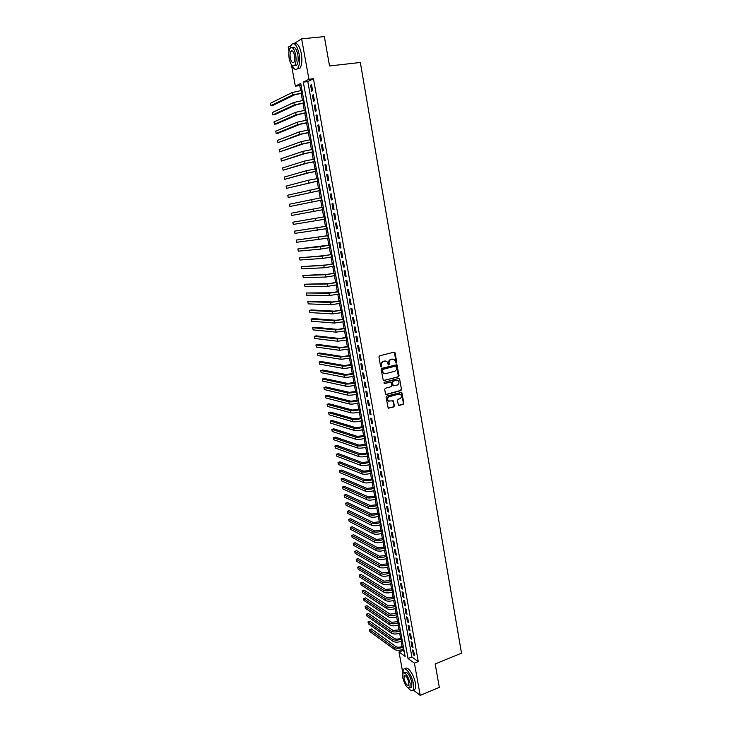 <?xml version="1.0" encoding="UTF-8"?>
<svg xmlns="http://www.w3.org/2000/svg" width="732" height="732" viewBox="0 0 732 732"><rect width="100%" height="100%" fill="white"/><g stroke="black" fill="none" stroke-linecap="round" stroke-linejoin="round"><path stroke-width="1.1" d="M396.296 363.072L396.744 362.303L395.097 352.815L394.136 352.119L379.588 355.798L378.929 356.905L380.622 366.458L381.308 366.942L381.546 364.929C381.39 363.154 382.086 361.974 383.632 361.398L386.935 361.544L388.372 364.902L389.278 364.225L389.067 362.999C388.921 361.224 389.607 360.043 391.135 359.476L394.402 359.604L396.296 363.072M395.884 362.999L396.314 362.239L394.191 352.11M380.887 366.869L381.546 364.929M388.408 364.929L389.067 362.999M398.272 404.769L399.215 405.427L403.222 404.311L403.863 403.213L401.767 392.306L386.716 396.085L386.066 397.192L388.189 408.154L393.761 406.946L394.402 405.848L393.34 400.871L388.427 400.98C387.164 399.178 387.493 397.741 389.406 396.653L398.876 394.063L400.642 394.447C401.923 396.241 401.612 397.686 399.699 398.784L398.135 399.215L397.494 400.322L398.272 404.769M293.843 43.664L301.63 38.86L324.349 36.6L329.537 65.962L360.345 62.476L461.508 653.182L435.183 663.951L439.319 687.357L420.214 695.4L413.168 689.919M301.63 38.86L308.931 79.266L303.313 82.121L408.044 658.544L414.394 663.146L420.214 695.4M313.461 78.736L307.797 81.591L411.887 657.007L418.274 661.572L313.461 78.736L308.931 79.266M418.274 661.572L414.394 663.146M398.446 376.852L399.086 375.754L396.945 364.719L381.802 368.333L381.152 369.44L383.321 380.539L398.446 376.852L396.378 364.563M399.663 379.085L401.484 389.516L400.843 390.613L386.441 394.53L385.471 393.862L384.684 389.369L385.334 388.262L391.208 386.688L391.849 385.581L391.034 382.077L384.245 383.559L384.026 382.314L398.711 378.407L399.663 379.085L401.484 389.516M312.619 90.741L311.53 84.683L310.588 85.141L311.676 91.198L312.619 90.741M314.44 100.824L313.351 94.776L312.408 95.224L313.497 101.254L314.44 100.824M316.251 110.871L315.163 104.85L314.22 105.262L315.3 111.273L316.251 110.871M318.054 120.881L316.974 114.878L316.023 115.272L317.102 121.256L318.054 120.881M319.857 130.854L318.777 124.87L317.825 125.245L318.905 131.211L319.857 130.854M321.65 140.791L320.57 134.834L319.619 135.182L320.689 141.13L321.65 140.791M323.434 150.701L322.364 144.762L321.403 145.082L322.473 151.012L323.434 150.701M325.218 160.573L324.148 154.653L323.187 154.955L324.258 160.857L325.218 160.573M326.994 170.41L325.923 164.508L324.962 164.792L326.024 170.675L326.994 170.41M328.76 180.218L327.698 174.335L326.728 174.591L327.79 180.456L328.76 180.218M330.516 189.981L329.464 184.125L328.494 184.363L329.556 190.201L330.516 189.981M332.273 199.726L331.221 193.879L330.251 194.099L331.303 199.918L332.273 199.726M334.03 209.425L332.978 203.606L332.008 203.798L333.051 209.599L334.03 209.425M335.768 219.097L334.725 213.296L333.746 213.47L334.798 219.252L335.768 219.097M337.507 228.732L336.464 222.958L335.494 223.104L336.528 228.869L337.507 228.732M339.236 238.339L338.202 232.584L337.223 232.703L338.257 238.449L339.236 238.339M340.966 247.91L339.932 242.173L338.953 242.274L339.987 248.002L340.966 247.91M342.686 257.454L341.652 251.735L340.673 251.817L341.707 257.518L342.686 257.454M344.406 266.96L343.372 261.26L342.393 261.315L343.418 267.006L344.406 266.96M346.108 276.431L345.083 270.758L344.095 270.794L345.12 276.458L346.108 276.431M347.81 285.883L346.794 280.219L345.806 280.237L346.822 285.883L347.81 285.883M349.512 295.289L348.496 289.643L347.499 289.643L348.524 295.28L349.512 295.289M351.204 304.668L350.189 299.049L349.191 299.022L350.207 304.631L351.204 304.668M352.888 314.019L351.882 308.41L350.884 308.373L351.891 313.964L352.888 314.019M354.572 323.334L353.565 317.752L352.568 317.688L353.574 323.26L354.572 323.334M356.246 332.621L355.24 327.058L354.242 326.975L355.24 332.529L356.246 332.621M357.911 341.881L356.914 336.327L355.908 336.226L356.914 341.762L357.911 341.881M359.577 351.104L358.579 345.568L357.573 345.449L358.57 350.967L359.577 351.104M361.233 360.3L360.245 354.782L359.238 354.636L360.226 360.144L361.233 360.3M362.889 369.459L361.901 363.969L360.885 363.804L361.882 369.285L362.889 369.459M364.536 378.59L363.548 373.119L362.541 372.936L363.52 378.398L364.536 378.59M366.174 387.695L365.195 382.241L364.179 382.031L365.167 387.484L366.174 387.695M367.812 396.771L366.833 391.327L365.817 391.108L366.796 396.534L367.812 396.771M369.44 405.812L368.461 400.386L367.455 400.148L368.425 405.555L369.44 405.812M371.069 414.824L370.09 409.417L369.074 409.161L370.053 414.55L371.069 414.824M372.689 423.81L371.719 418.42L370.703 418.137L371.673 423.517L372.689 423.81M374.299 432.758L373.338 427.387L372.313 427.095L373.283 432.447L374.299 432.758M375.909 441.68L374.949 436.336L373.924 436.016L374.894 441.359L375.909 441.68M377.52 450.583L376.559 445.248L375.534 444.91L376.495 450.235L377.52 450.583M379.112 459.44L378.16 454.124L377.136 453.776L378.087 459.083L379.112 459.44M380.713 468.279L379.752 462.981L378.728 462.615L379.679 467.904L380.713 468.279M382.296 477.09L381.345 471.811L380.32 471.417L381.271 476.688L382.296 477.09M383.879 485.865L382.937 480.604L381.903 480.201L382.854 485.453L383.879 485.865M385.462 494.622L384.51 489.369L383.486 488.949L384.428 494.182L385.462 494.622M387.036 503.342L386.093 498.117L385.059 497.668L386.002 502.893L387.036 503.342M388.601 512.034L387.658 506.828L386.624 506.361L387.567 511.567L388.601 512.034M390.165 520.708L389.223 515.511L388.189 515.026L389.122 520.214L390.165 520.708M391.721 529.346L390.787 524.167L389.753 523.664L390.678 528.833L391.721 529.346M393.276 537.956L392.343 532.786L391.3 532.274L392.233 537.425L393.276 537.956M394.822 546.539L393.898 541.387L392.855 540.857L393.779 545.999L394.822 546.539M396.369 555.094L395.445 549.961L394.392 549.412L395.317 554.536L396.369 555.094M397.906 563.622L396.982 558.507L395.939 557.94L396.854 563.045L397.906 563.622M399.434 572.122L398.519 567.026L397.467 566.44L398.391 571.527L399.434 572.122M400.962 580.595L400.047 575.517L399.004 574.913L399.919 579.982L400.962 580.595M402.49 589.04L401.575 583.971L400.523 583.358L401.438 588.418L402.49 589.04M404.009 597.458L403.094 592.408L402.042 591.776L402.957 596.818L404.009 597.458M405.519 605.849L404.613 600.816L403.561 600.176L404.467 605.19L405.519 605.849M407.029 614.221L406.123 609.198L405.07 608.539L405.976 613.544L407.029 614.221M408.529 622.557L407.632 617.561L406.571 616.875L407.477 621.871L408.529 622.557M410.03 630.874L409.133 625.887L408.072 625.192L408.978 630.161L410.03 630.874M411.53 639.155L410.634 634.187L409.572 633.473L410.469 638.432L411.53 639.155M413.013 647.417L412.125 642.467L411.064 641.735L411.951 646.685L413.013 647.417M412.546 649.97L413.443 654.902L414.504 655.652L413.607 650.711L412.546 649.97M301.035 84.994L299.763 85.635L300.66 90.539M301.172 93.33L302.472 100.458M302.975 103.221L304.274 110.349M304.768 113.076L306.067 120.204M306.562 122.894L307.861 130.031M308.346 132.684L309.645 139.812M310.13 142.438L311.429 149.575M311.896 152.165L313.204 159.292M313.671 161.854L314.97 168.982M315.428 171.508L316.727 178.635M317.185 181.133L318.484 188.261M318.932 190.723L320.232 197.86M320.68 200.275L321.979 207.412M322.419 209.8L323.718 216.928M324.148 219.316L325.438 226.398M325.877 228.805L327.167 235.841M327.607 238.257L328.878 245.247M329.327 247.681L330.59 254.626M331.038 257.078L332.291 263.968M332.749 266.439L333.993 273.283M334.451 275.772L335.686 282.561M336.144 285.068L337.37 291.821M337.836 294.337L339.053 301.035M339.52 303.57L340.737 310.231M341.194 312.784L342.402 319.39M342.869 321.952L344.067 328.522M344.543 331.102L345.733 337.626M346.199 340.215L347.38 346.693M347.865 349.301L349.036 355.734M349.512 358.36L350.674 364.746M351.159 367.391L352.312 373.732M352.797 376.385L353.949 382.69M354.434 385.352L355.578 391.611M356.063 394.292L357.198 400.505M357.692 403.204L358.817 409.371M359.311 412.079L360.428 418.21M360.922 420.937L362.038 427.021M362.532 429.757L363.639 435.805M364.143 438.55L365.231 444.553M365.735 447.316L366.823 453.282M367.336 456.063L368.416 461.974M368.919 464.765L369.989 470.649M370.502 473.448L371.572 479.286M372.085 482.104L373.137 487.896M373.659 490.733L374.711 496.488M375.223 499.334L376.266 505.043M376.788 507.907L377.822 513.58M378.353 516.453L379.377 522.081M379.899 524.963L380.924 530.563M381.454 533.454L382.461 539.008M382.992 541.918L383.998 547.435M384.538 550.354L385.535 555.835M386.066 558.772L387.063 564.207M387.594 567.154L388.582 572.552M389.122 575.508L390.101 580.869M390.641 583.843L391.611 589.159M392.16 592.142L393.121 597.431M393.67 600.423L394.621 605.666M395.17 608.676L396.122 613.883M396.671 616.902L397.613 622.072M398.171 625.11L399.105 630.234M399.663 633.281L400.587 638.377M401.145 641.433L402.069 646.493M402.627 649.558L402.801 650.501L404.238 651.526M288.994 51.441L288.207 47.141L290.787 45.549M402.701 672.196L399.004 652.002L405.135 656.439L300.742 83.43L295.353 86.166L291.418 64.718M402.801 650.501L399.004 652.002M299.763 85.635L295.353 86.166M307.797 81.591L303.313 82.121M411.887 657.007L408.044 658.544M310.588 85.141L311.594 85.022M312.408 95.224L313.406 95.096M314.22 105.262L315.218 105.134M316.023 115.272L317.02 115.134M317.825 125.245L318.823 125.099M319.619 135.182L320.607 135.036M321.403 145.082L322.4 144.936M323.187 154.955L324.175 154.8M324.962 164.792L325.95 164.636M326.728 174.591L327.716 174.436M328.494 184.363L329.473 184.199M330.251 194.099L331.23 193.925M332.008 203.798L332.978 203.624M334.798 219.252L335.768 219.069M336.528 228.869L337.498 228.686M338.257 238.449L339.227 238.266M339.987 248.002L340.947 247.809M341.707 257.518L342.668 257.325M343.418 267.006L344.379 266.805M345.12 276.458L346.08 276.257M346.822 285.883L347.782 285.681M348.524 295.28L349.475 295.069M350.207 304.631L351.159 304.421M351.891 313.964L352.842 313.744M353.574 323.26L354.517 323.041M355.24 332.529L356.182 332.301M356.914 341.762L357.847 341.533M358.57 350.967L359.513 350.738M360.226 360.144L361.169 359.906M361.882 369.285L362.816 369.047M363.52 378.398L364.454 378.151M383.403 373.201L385.782 373.622L394.475 371.344C395.994 370.767 396.68 369.596 396.534 367.83L395.646 366.055L382.918 369.358L382.461 370.136L383.239 373.073L384.565 373.622M365.167 387.484L366.092 387.237M366.796 396.534L367.729 396.287M368.425 405.555L369.349 405.299M370.053 414.55L370.978 414.294M371.673 423.517L372.588 423.252M373.283 432.447L374.198 432.182M374.894 441.359L375.809 441.085M376.495 450.235L377.41 449.96M378.087 459.083L379.002 458.808M379.679 467.904L380.594 467.62M381.271 476.688L382.177 476.404M382.854 485.453L383.751 485.17M384.428 494.182L385.325 493.899M386.002 502.893L386.899 502.6M387.567 511.567L388.463 511.275M389.122 520.214L390.019 519.921M390.678 528.833L391.574 528.531M392.233 537.425L393.13 537.123M393.779 545.999L394.667 545.688M395.317 554.536L396.213 554.225M396.854 563.045L397.741 562.734M398.391 571.527L399.269 571.216M399.919 579.982L400.797 579.662M401.438 588.418L402.316 588.089M402.957 596.818L403.835 596.489M404.467 605.19L405.345 604.87M405.976 613.544L406.846 613.215M407.477 621.871L408.346 621.532M408.978 630.161L409.847 629.831M410.469 638.432L411.338 638.094M411.951 646.685L412.821 646.338M413.443 654.902L414.303 654.554M393.047 359.092L392.343 359.165M388.637 362.935C388.491 361.16 389.186 359.988 390.714 359.412L391.922 359.101M385.572 361.013L384.849 361.086M381.125 364.865C380.969 363.09 381.665 361.91 383.211 361.334L384.419 361.022M383.458 380.631L398.016 376.779M383.239 373.073L382.269 371.362L382.497 369.294L395.216 365.991M385.883 394.466L400.413 390.531L401.045 389.433M390.476 381.912L384.245 383.559M397.266 385.059C399.187 383.952 399.498 382.497 398.181 380.695L396.433 380.311L393.093 381.198L392.453 382.305L393.267 385.81L397.266 385.059M397.073 380.247L396.433 380.311M393.386 385.892L392.544 385.197L392.023 382.223L392.672 381.125L396.012 380.237M399.233 379.002L398.812 378.389M399.571 393.999L398.876 394.063M389.067 401.356L388.006 400.889C386.743 399.086 387.072 397.641 388.985 396.561L398.446 393.972M388.299 408.236L393.331 406.846L393.981 405.748L392.8 400.697M398.647 405.354L402.792 404.21L403.433 403.112L401.228 392.142M302.517 93.165L294.676 94.785L273.045 105.326L270.932 105.591L292.461 95.059L302.462 92.845M270.932 105.591L270.492 103.258L292.004 92.589L302.014 90.365M291.793 65.194C293.816 69.384 295.792 70.464 297.704 68.433C299.635 65.404 300.093 60.564 299.077 53.903C297.018 45.238 294.456 42.136 291.382 44.588L289.817 48.696M297.174 68.982L299.964 68.177C301.904 65.148 302.371 60.308 301.355 53.656C299.553 45.723 297.165 42.438 294.191 43.801M292.416 47.754C294.603 46.363 296.387 48.66 297.778 54.653C298.519 59.448 298.189 62.934 296.799 65.121L294.538 65.56M295.682 54.873C294.2 48.641 292.361 46.409 290.156 48.175C288.765 50.398 288.445 53.903 289.195 58.679C290.659 64.883 292.498 67.106 294.712 65.349C296.103 63.162 296.423 59.676 295.682 54.873M290.329 58.011C291.281 62.01 292.461 63.446 293.889 62.321C294.786 60.902 294.987 58.651 294.511 55.559C293.559 51.551 292.379 50.105 290.952 51.249C290.055 52.677 289.854 54.927 290.329 58.011M408.346 688.144C410.414 690.642 411.988 691.246 413.049 689.965C413.809 688.794 413.928 686.735 413.415 683.77C412.061 675.435 405.354 666.065 403.378 669.57L402.728 673.55M413.415 689.809L414.971 689.16C415.73 687.998 415.849 685.93 415.346 682.965C413.992 674.648 407.276 665.287 405.281 668.792L404.942 668.929M404.073 672.671L404.705 672.415C407.349 671.573 409.755 674.977 411.933 682.636L411.677 687.101L410.56 687.558M410.158 683.368C407.98 675.7 405.574 672.287 402.948 673.129L402.692 677.622C404.842 685.234 407.248 688.638 409.902 687.833L410.158 683.368M404.009 678.628C405.391 683.542 406.946 685.738 408.657 685.216L408.813 682.334C407.413 677.402 405.867 675.206 404.165 675.737L404.009 678.628M304.32 103.047L296.487 104.649L274.793 114.631L272.679 114.915L294.282 104.932L304.265 102.755M272.679 114.915L272.249 112.591L293.825 102.471L303.817 100.284M306.113 112.902L298.299 114.476L276.54 123.918L274.427 124.202L296.085 114.778L306.067 112.636M274.427 124.202L273.997 121.887L295.637 112.316L305.619 110.166M307.907 122.711L300.093 124.275L278.27 133.169L276.174 133.462L297.887 124.577L307.861 122.473M276.174 133.462L275.735 131.147L297.439 122.134L307.413 120.021M309.682 132.492L301.886 134.038L277.904 142.694L299.69 134.349L309.645 132.282M277.904 142.694L277.474 140.388L299.242 131.916L309.197 129.839M311.457 142.246L303.67 143.765L279.633 151.89L301.483 144.094L311.429 142.063M279.633 151.89L279.203 149.593L301.035 141.66L310.981 139.62M313.232 151.963L305.454 153.464L281.363 161.058L303.268 153.793L313.204 151.799M281.363 161.058L280.932 158.771L302.819 151.368L312.756 149.365M314.998 161.644L307.23 163.126L283.083 170.199L305.043 163.465L314.97 161.507M283.083 170.199L282.653 167.921L304.603 161.049L314.531 159.082M316.755 171.297L308.995 172.761L284.794 179.313L306.818 173.109L316.736 171.187M284.794 179.313L284.364 177.034L306.379 170.702L316.297 168.772M318.502 180.914L286.496 188.389L318.493 180.831M286.496 188.389L286.075 186.129L308.145 180.319L318.054 178.425M320.25 190.494L288.207 197.448L320.241 190.439M288.207 197.448L287.777 195.188L319.802 188.042M321.988 200.046L289.899 206.47L321.988 200.019M289.899 206.47L289.479 204.219L321.549 197.631M323.727 209.572L291.592 215.464L323.727 209.562M291.592 215.464L291.171 213.222L323.288 207.183M325.026 216.69L292.855 222.199L325.026 216.699M292.855 222.199L293.276 224.431L325.456 219.078M326.747 226.151L294.538 231.138L326.756 226.197M294.538 231.138L294.959 233.371L327.186 228.558M328.467 235.585L296.213 240.059L328.476 235.649M296.213 240.059L296.634 242.283L328.906 238.01M330.178 244.991L297.887 248.953L320.36 246.73L330.196 245.083M297.887 248.953L298.308 251.168L320.799 249.081L330.626 247.434M331.889 254.361L324.212 255.669L299.553 257.81L322.089 256.099L331.907 254.471M299.553 257.81L299.964 260.025L322.519 258.433L332.337 256.822M333.591 263.703L325.923 264.993L301.218 266.649L323.8 265.423L333.609 263.84M301.218 266.649L301.63 268.854L324.23 267.756L334.039 266.173M335.283 273.009L327.634 274.28L302.874 275.452L325.511 274.729L335.311 273.173M302.874 275.452L303.286 277.648L325.941 277.044L335.732 275.497M336.976 282.287L329.327 283.54L304.521 284.236L327.222 283.998L337.004 282.47M304.521 284.236L304.933 286.422L327.643 286.303L337.425 284.794M338.66 291.537L331.029 292.773L306.168 292.983L328.915 293.23L338.696 291.748M306.168 292.983L306.58 295.17L329.345 295.536L339.117 294.054M340.334 300.751L332.712 301.977L309.819 301.264L307.806 301.703L330.617 302.444L340.38 300.98M307.806 301.703L308.218 303.881L331.038 304.741L340.801 303.286M342.009 309.938L334.396 311.146L311.448 309.956L309.444 310.405L332.301 311.622L342.054 310.194M309.444 310.405L309.846 312.573L332.721 313.909L342.475 312.491M343.674 319.097L336.079 320.277L313.076 318.612L311.073 319.07L333.984 320.762L343.729 319.372M311.073 319.07L311.475 321.238L334.405 323.05L344.15 321.668M345.339 328.22L337.745 329.391L314.696 327.25L312.701 327.716L335.659 329.885L345.394 328.522M312.701 327.716L313.104 329.876L336.079 332.154L345.815 330.809M346.995 337.324L339.41 338.468L316.315 335.86L314.321 336.327L337.333 338.971L347.06 337.644M314.321 336.327L314.723 338.477L337.754 341.24L347.471 339.913M348.652 346.382L341.075 347.517L317.926 344.443L315.931 344.918L338.998 348.029L348.716 346.73M315.931 344.918L316.334 347.06L339.419 350.289L349.127 348.999M350.299 355.423L342.732 356.539L319.527 352.998L317.542 353.483L340.664 357.06L350.363 355.789M317.542 353.483L317.944 355.615L341.075 359.311L350.774 358.049M351.936 364.426L344.379 365.533L321.128 361.526L319.143 362.02L342.32 366.055C344.424 366.265 347.453 365.899 351.397 364.975L352.01 364.82M319.143 362.02L319.545 364.152L342.732 368.297C344.836 368.516 347.865 368.159 351.808 367.226L352.421 367.071M353.574 373.412L346.026 374.491L322.721 370.026L320.744 370.529L343.967 375.022C346.08 375.26 349.1 374.912 353.034 373.979L353.648 373.823M320.744 370.529L321.147 372.652L344.379 377.264C346.492 377.511 349.512 377.163 353.446 376.221L354.059 376.065M355.203 382.36L347.663 383.422L324.313 378.508L322.345 379.011L345.614 383.961C347.727 384.236 350.747 383.897 354.672 382.955L355.285 382.79M322.345 379.011L322.739 381.125L346.016 386.194C348.13 386.478 351.159 386.139 355.084 385.188L355.688 385.032M356.823 391.281L349.301 392.334L325.896 386.954L323.928 387.466L347.252 392.874C349.365 393.175 352.385 392.855 356.301 391.895L356.914 391.73M323.928 387.466L324.331 389.58L347.654 395.097C349.777 395.408 352.797 395.088 356.713 394.127L357.317 393.962M358.442 400.166L350.93 401.2L327.478 395.381L325.52 395.902L348.88 401.758C351.003 402.097 354.013 401.777 357.93 400.807L358.534 400.651M325.52 395.902L325.914 398.007L349.292 403.973C351.415 404.32 354.425 404.009 358.332 403.039L358.936 402.875M360.062 409.032L352.559 410.048L329.052 403.78L327.094 404.302L350.509 410.615C352.632 410.981 355.642 410.679 359.549 409.7L360.153 409.527M327.094 404.302L327.497 406.406L350.921 412.821C353.044 413.196 356.054 412.894 359.952 411.915L360.556 411.75M361.672 417.862L354.169 418.869L330.626 412.153L328.677 412.683L352.138 419.436C354.261 419.839 357.271 419.546 361.16 418.558L361.764 418.384M328.677 412.683L329.071 414.779L352.54 421.641C354.663 422.044 357.673 421.751 361.562 420.763L362.166 420.598M363.273 426.665L355.789 427.662L332.191 420.497L330.242 421.037L353.757 428.229C355.88 428.668 358.89 428.385 362.77 427.387L363.374 427.214M330.242 421.037L330.635 423.123L354.16 430.425C356.283 430.864 359.293 430.59 363.173 429.583L363.777 429.419M364.875 435.449L357.399 436.418L333.755 428.824L331.816 429.364L355.368 437.004C357.5 437.462 360.501 437.196 364.38 436.18L364.975 436.007M331.816 429.364L332.2 431.45L355.77 439.191C357.902 439.658 360.903 439.392 364.774 438.377L365.378 438.203M366.467 444.196L359 445.148L335.311 437.114L333.371 437.672L356.978 445.742C359.11 446.236 362.102 445.971 365.973 444.955L366.576 444.782M333.371 437.672L333.765 439.74L357.381 447.92C359.513 448.423 362.505 448.167 366.375 447.142L366.97 446.968M368.059 452.916L360.592 453.858L336.866 445.385L334.927 445.953L358.579 454.453C360.711 454.984 363.713 454.728 367.574 453.703L368.169 453.52M334.927 445.953L335.32 448.011L358.982 456.631C361.114 457.161 364.106 456.914 367.967 455.88L368.562 455.707M369.642 461.608L362.194 462.533L338.413 453.639L336.482 454.206L360.171 463.136C362.313 463.695 365.305 463.457 369.157 462.414L369.752 462.231M336.482 454.206L336.866 456.265L360.574 465.305C362.715 465.872 365.707 465.634 369.559 464.591L370.145 464.408M371.216 470.273L363.777 471.179L339.959 461.855L338.028 462.432L361.764 471.792C363.905 472.378 366.897 472.149 370.74 471.097L371.334 470.923M338.028 462.432L338.413 464.481L362.166 473.952C364.307 474.546 367.299 474.318 371.133 473.265L371.728 473.082M372.789 478.911L365.36 479.808L341.496 470.054L339.575 470.63L363.356 480.421C365.497 481.043 368.489 480.823 372.323 479.762L372.908 479.579M339.575 470.63L339.959 472.68L363.749 482.58C365.89 483.202 368.882 482.983 372.716 481.921L373.302 481.738M374.363 487.521L366.933 488.4L343.024 478.225L341.112 478.81L364.939 489.022C367.08 489.671 370.063 489.461 373.896 488.39L374.482 488.207M341.112 478.81L341.496 480.851L365.332 491.172C367.473 491.822 370.465 491.62 374.29 490.55L374.875 490.358M375.919 496.104L368.507 496.964L344.552 486.368L342.64 486.963L366.512 497.595C368.663 498.272 371.646 498.071 375.461 497.001L376.056 496.808M342.64 486.963L343.024 488.994L366.906 499.736C369.056 500.423 372.039 500.221 375.855 499.142L376.44 498.959M377.483 504.65L370.081 505.501L346.08 494.493L344.168 495.088L368.086 506.141C370.236 506.855 373.21 506.663 377.026 505.574L377.611 505.382M344.168 495.088L344.552 497.119L368.48 508.273C370.63 508.996 373.604 508.804 377.419 507.715L378.005 507.523M379.03 513.178L371.636 514.02L347.599 502.591L345.696 503.195L369.651 514.669C371.801 515.401 374.784 515.218 378.581 514.12L379.167 513.928M345.696 503.195L346.071 505.217L370.044 516.792C372.195 517.533 375.168 517.359 378.975 516.261L379.56 516.06M380.585 521.678L373.201 522.502L349.118 510.662L347.215 511.275L371.216 523.16C373.366 523.92 376.34 523.755 380.137 522.648L380.722 522.456M347.215 511.275L347.59 513.297L371.609 525.274C373.759 526.052 376.733 525.878 380.521 524.771L381.107 524.579M382.122 530.16L374.747 530.965L350.628 518.713L348.725 519.336L372.771 531.624C374.93 532.42 377.895 532.256 381.683 531.139L382.269 530.947M348.725 519.336L349.109 521.34L373.164 533.738C375.315 534.534 378.288 534.378 382.077 533.262L382.653 533.061M383.669 538.606L376.303 539.393L352.129 526.738L350.235 527.36L374.327 540.06C376.486 540.884 379.45 540.738 383.229 539.612L383.815 539.411M350.235 527.36L350.619 529.364L374.711 542.165C376.87 542.998 379.835 542.851 383.614 541.726L384.199 541.524M385.197 547.024L377.84 547.801L353.629 534.744L351.744 535.367L375.873 548.478C378.032 549.329 380.997 549.183 384.767 548.048L385.352 547.856M351.744 535.367L352.119 537.37L376.257 550.574C378.417 551.434 381.381 551.297 385.151 550.162L385.737 549.961M386.725 555.414L379.377 556.183L355.13 542.723L353.245 543.354L377.419 556.86C379.579 557.738 382.543 557.61 386.304 556.466L386.88 556.265M353.245 543.354L353.62 545.349L377.803 558.955C379.963 559.843 382.928 559.715 386.688 558.571L387.265 558.36M388.253 563.786L380.915 564.528L356.621 550.674L354.745 551.315L378.956 565.223C381.116 566.129 384.08 566.01 387.832 564.857L388.408 564.656M354.745 551.315L355.112 553.301L379.341 567.309C381.5 568.224 384.465 568.105 388.216 566.952L388.793 566.742M389.772 572.122L382.443 572.854L358.113 558.598L356.237 559.248L380.484 573.549C382.653 574.492 385.608 574.382 389.36 573.22L389.936 573.01M356.237 559.248L356.603 561.234L380.869 575.636C383.037 576.578 385.993 576.468 389.735 575.306L390.312 575.096M391.291 580.439L383.961 581.162L359.595 566.504L357.719 567.163L382.012 581.858C384.181 582.828 387.137 582.727 390.879 581.556L391.455 581.345M357.719 567.163L358.094 569.139L382.397 583.935C384.565 584.905 387.521 584.804 391.254 583.633L391.83 583.422M392.8 588.729L385.48 589.434L361.077 574.391L359.202 575.05L383.541 590.138C385.709 591.136 388.655 591.044 392.389 589.864L392.965 589.653M359.202 575.05L359.577 577.017L383.916 592.206C386.093 593.213 389.04 593.121 392.773 591.932L393.34 591.721M394.301 596.992L386.999 597.678L362.55 582.251L360.684 582.919L385.059 598.401C387.228 599.417 390.174 599.334 393.898 598.145L394.475 597.934M360.684 582.919L361.05 584.877L385.435 600.46C387.612 601.484 390.559 601.402 394.274 600.213L394.85 600.002M395.802 605.227L388.509 605.904L364.014 590.083L362.157 590.761L386.569 606.627C388.747 607.679 391.693 607.606 395.408 606.407L395.975 606.188M362.157 590.761L362.523 592.719L386.954 608.676C389.122 609.738 392.068 609.664 395.783 608.466L396.351 608.246M397.302 613.443L390.01 614.102L365.488 597.898L363.63 598.575L388.079 614.834C390.257 615.905 393.194 615.841 396.909 614.633L397.476 614.423M363.63 598.575L363.996 600.524L388.454 616.875C390.632 617.964 393.578 617.899 397.284 616.692L397.851 616.472M398.784 621.624L391.51 622.273L366.942 605.693L365.094 606.371L389.589 623.005C391.766 624.112 394.704 624.057 398.4 622.841L398.967 622.621M365.094 606.371L365.46 608.319L389.964 625.046C392.142 626.162 395.079 626.107 398.775 624.89L399.343 624.671M400.276 629.785L393.011 630.426L368.406 613.453L366.558 614.148L391.089 631.158C393.267 632.292 396.204 632.247 399.892 631.021L400.459 630.801M366.558 614.148L366.924 616.088L391.464 633.198C393.642 634.333 396.57 634.287 400.267 633.061L400.834 632.841M401.758 637.92L400.358 638.469C397.906 639.283 395.957 639.311 394.502 638.542L369.861 621.203L368.013 621.898L392.581 639.292C394.758 640.445 397.696 640.409 401.383 639.182L401.95 638.954M368.013 621.898L368.379 623.829L392.956 641.314C395.134 642.486 398.071 642.449 401.749 641.214L402.316 640.994M403.231 646.036L401.841 646.585C399.398 647.408 397.439 647.427 395.985 646.64L371.307 628.925L369.468 629.621L394.072 647.39C396.259 648.579 399.187 648.552 402.865 647.308L403.423 647.088M369.468 629.621L369.825 631.551L394.447 649.412C396.625 650.611 399.553 650.583 403.231 649.339L403.799 649.11M301.355 90.448L301.804 92.927M292.004 92.589L292.461 95.059M303.167 100.366L303.615 102.846M293.825 102.471L294.282 104.932M304.97 110.258L305.418 112.719M295.637 112.316L296.085 114.778M306.763 120.103L307.211 122.564M297.439 122.134L297.887 124.577M308.547 129.93L308.995 132.373M299.242 131.916L299.69 134.349M310.331 139.711L310.78 142.154M301.035 141.66L301.483 144.094M312.116 149.465L312.555 151.899M302.819 151.368L303.268 153.793M313.882 159.183L314.33 161.607M304.603 161.049L305.043 163.465M315.648 168.872L316.087 171.288M306.379 170.702L306.818 173.109M317.413 178.526L317.853 180.932M308.145 180.319L308.584 182.716M319.161 188.151L319.6 190.549M309.911 189.899L310.35 192.296M320.909 197.741L321.348 200.129M311.667 199.452L312.107 201.84M322.656 207.293L323.087 209.681M313.415 208.977L313.854 211.347M324.395 216.818L324.825 219.197M315.163 218.456L315.602 220.826M326.124 226.316L326.554 228.677M316.901 227.917L317.34 230.278M327.845 235.777L328.275 238.129M318.64 237.342L319.07 239.693M329.565 245.202L329.995 247.553M320.36 246.73L320.799 249.081M331.276 254.599L331.706 256.941M322.089 256.099L322.519 258.433M332.987 263.968L333.408 266.302M323.8 265.423L324.23 267.756M334.689 273.301L335.11 275.635M325.511 274.729L325.941 277.044M336.381 282.607L336.802 284.931M327.222 283.998L327.643 286.303M338.074 291.876L338.495 294.191M328.915 293.23L329.345 295.536M339.758 301.127L340.179 303.432M330.617 302.444L331.038 304.741M341.441 310.331L341.853 312.637M332.301 311.622L332.721 313.909M343.107 319.518L343.528 321.805M333.984 320.762L334.405 323.05M344.781 328.668L345.193 330.956M335.659 329.885L336.079 332.154M346.437 337.791L346.858 340.069M337.333 338.971L337.754 341.24M348.103 346.886L348.514 349.146M338.998 348.029L339.419 350.289M349.75 355.944L350.161 358.204M340.664 357.06L341.075 359.311M351.397 364.975L351.808 367.226M342.32 366.055L342.732 368.297M353.034 373.979L353.446 376.221M343.967 375.022L344.379 377.264M354.672 382.955L355.084 385.188M345.614 383.961L346.016 386.194M356.301 391.895L356.713 394.127M347.252 392.874L347.654 395.097M357.93 400.807L358.332 403.039M348.88 401.758L349.292 403.973M359.549 409.7L359.952 411.915M350.509 410.615L350.921 412.821M361.16 418.558L361.562 420.763M352.138 419.436L352.54 421.641M362.77 427.387L363.173 429.583M353.757 428.229L354.16 430.425M364.38 436.18L364.774 438.377M355.368 437.004L355.77 439.191M365.973 444.955L366.375 447.142M356.978 445.742L357.381 447.92M367.574 453.703L367.967 455.88M358.579 454.453L358.982 456.631M369.157 462.414L369.559 464.591M360.171 463.136L360.574 465.305M370.74 471.097L371.133 473.265M361.764 471.792L362.166 473.952M372.323 479.762L372.716 481.921M363.356 480.421L363.749 482.58M373.896 488.39L374.29 490.55M364.939 489.022L365.332 491.172M375.461 497.001L375.855 499.142M366.512 497.595L366.906 499.736M377.026 505.574L377.419 507.715M368.086 506.141L368.48 508.273M378.581 514.12L378.975 516.261M369.651 514.669L370.044 516.792M380.137 522.648L380.521 524.771M371.216 523.16L371.609 525.274M381.683 531.139L382.077 533.262M372.771 531.624L373.164 533.738M383.229 539.612L383.614 541.726M374.327 540.06L374.711 542.165M384.767 548.048L385.151 550.162M375.873 548.478L376.257 550.574M386.304 556.466L386.688 558.571M377.419 556.86L377.803 558.955M387.832 564.857L388.216 566.952M378.956 565.223L379.341 567.309M389.36 573.22L389.735 575.306M380.484 573.549L380.869 575.636M390.879 581.556L391.254 583.633M382.012 581.858L382.397 583.935M392.389 589.864L392.773 591.932M383.541 590.138L383.916 592.206M393.898 598.145L394.274 600.213M385.059 598.401L385.435 600.46M395.408 606.407L395.783 608.466M386.569 606.627L386.954 608.676M396.909 614.633L397.284 616.692M388.079 614.834L388.454 616.875M398.4 622.841L398.775 624.89M389.589 623.005L389.964 625.046M399.892 631.021L400.267 633.061M391.089 631.158L391.464 633.198M401.383 639.182L401.749 641.214M392.581 639.292L392.956 641.314M402.865 647.308L403.231 649.339M394.072 647.39L394.447 649.412M292.553 51.075L290.952 51.249M296.799 65.121L294.712 65.349M297.704 68.433L299.964 68.177M404.887 675.444L404.165 675.737M411.677 687.101L409.902 687.833M413.049 689.965L414.971 689.16"/></g></svg>
